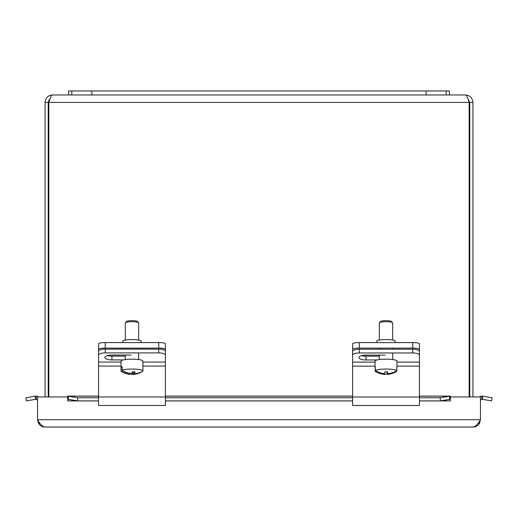 <?xml version="1.0" encoding="UTF-8"?>
<svg xmlns="http://www.w3.org/2000/svg" width="518" height="518" viewBox="0 0 518 518"><rect width="100%" height="100%" fill="white"/><g stroke="black" fill="none" stroke-linecap="round" stroke-linejoin="round"><path stroke-width="0.78" d="M446.173 90.967L68.603 90.967L68.603 94.975L449.384 94.975L449.384 90.967L446.173 90.967L446.173 94.975M71.814 90.967L71.814 94.975M98.549 349.287A6.682 1.159 -0 0 1 105.238 348.122L105.238 342.592A6.682 1.159 180 0 0 98.549 343.751L98.549 353.93M158.715 342.592L158.715 348.122A6.682 1.159 -0 0 1 165.404 349.287L165.404 343.751A6.682 1.159 180 0 0 158.715 342.592L105.238 342.592M158.715 348.122L105.238 348.122M141.174 342.592L141.174 341.161A9.201 1.599 180 0 0 131.98 339.562A9.201 1.599 180 0 0 122.779 341.161L122.779 342.592M165.404 349.287L165.404 351.418A6.682 2.286 180 0 0 158.715 349.126L105.238 349.126A6.682 2.286 180 0 0 98.549 351.418L98.549 355.186A6.682 2.286 -0 0 1 105.238 352.9L105.238 349.126M352.583 349.287A6.682 1.159 0 0 1 359.272 348.122L359.272 342.592A6.682 1.159 180 0 0 352.583 343.751L352.583 353.93M412.749 342.592L412.749 348.122A6.682 1.159 0 0 1 419.438 349.287L419.438 343.751A6.682 1.159 180 0 0 412.749 342.592L359.272 342.592M412.749 348.122L359.272 348.122M395.208 342.592L395.208 341.161A9.201 1.599 180 0 0 386.007 339.562A9.201 1.599 180 0 0 376.813 341.161L376.813 342.592M419.438 349.287L419.438 351.482A6.682 2.286 180 0 0 412.749 349.19L359.272 349.19A6.682 2.286 180 0 0 352.583 351.482L352.583 355.251A6.682 2.286 0 0 1 359.272 352.965L359.272 349.19M158.715 349.126L158.715 352.9L105.238 352.9M98.549 355.186L98.549 405.445L165.404 405.445L165.404 351.418M158.715 352.9A6.682 2.286 -0 0 1 165.404 355.186M123.323 359.906L111.92 359.906A7.116 2.435 -0 0 1 104.811 357.472A7.116 2.435 -0 0 1 111.92 355.037L131.119 355.037M107.427 355.588A7.116 2.435 180 0 0 111.92 356.131L125.291 356.131M412.749 349.19L412.749 352.965L359.272 352.965M352.583 355.251L352.583 405.51L419.438 405.51L419.438 351.482M412.749 352.965A6.682 2.286 0 0 1 419.438 355.251M377.078 359.965L365.954 359.965A7.116 2.435 0 0 1 358.844 357.537A7.116 2.435 0 0 1 365.954 355.102L385.152 355.102M361.454 355.652A7.116 2.435 180 0 0 365.954 356.196L379.325 356.196M121.07 370.771A10.949 1.904 -0 0 0 121.024 370.946A10.949 1.904 -0 0 0 121.432 371.458A20.014 20.014 0 0 0 129.617 374.32A19.969 5.322 -87.2 0 0 130.147 374.287A19.911 18.875 -121.7 0 1 121.07 370.771L121.07 367.43A10.949 1.904 -0 0 1 122.157 366.757L122.157 370.105A19.911 18.875 58.3 0 0 131.235 373.614A19.969 5.322 -87.2 0 0 132.498 371.801A18.862 17.884 58.3 0 0 135.075 371.924A19.969 5.322 92.8 0 1 133.806 373.743L133.806 371.911M133.806 373.743A19.911 18.875 58.3 0 0 142.884 371.115A10.949 1.904 -0 0 0 142.929 370.946L142.929 361.072A10.949 1.904 -0 0 0 134.939 359.239A10.949 1.904 -0 0 0 121.024 361.072L121.024 370.946M130.147 374.287L130.147 373.459M121.07 367.43L122.157 367.482M141.796 371.723L141.796 371.788A19.911 18.875 -121.7 0 1 136.597 373.918A19.911 18.875 -121.7 0 1 132.725 374.41A19.969 5.322 92.8 0 1 132.388 374.456A19.969 5.322 92.8 0 1 131.455 374.158L131.455 373.381M132.725 371.82L132.725 374.41M131.455 374.158A18.862 17.884 -121.7 0 1 130.147 374.138M122.157 370.105A10.949 1.904 -0 0 1 134.939 369.114A10.949 1.904 -0 0 1 142.929 370.946M138.559 322.682L137.244 321.406A5.348 0.926 180 0 0 131.98 320.642A5.348 0.926 180 0 0 126.716 321.406L125.395 322.682A6.682 1.159 -0 0 1 133.786 321.769A6.682 1.159 -0 0 1 138.559 322.682A6.682 1.159 -0 0 1 138.662 322.882L138.662 340.061M125.291 340.061L125.291 322.882A6.682 1.159 -0 0 1 125.395 322.682M375.174 371.218A10.949 1.904 -0 0 0 375.466 371.458A20.014 20.014 0 0 0 384.531 374.404A19.969 0.79 -89.6 0 0 384.596 374.352A19.911 19.593 -167 0 1 375.174 371.218L375.174 367.871A10.949 1.904 -0 0 1 375.058 367.599A10.949 1.904 -0 0 1 375.33 367.178L375.33 370.519A19.911 19.593 13 0 0 384.751 373.659A19.969 0.79 -89.6 0 0 384.939 371.807A18.862 18.564 13 0 0 387.613 371.827A19.969 0.79 90.4 0 1 387.425 373.672L387.425 371.84M387.425 373.672A19.911 19.593 13 0 0 396.846 370.674L396.846 367.327A10.949 1.904 -0 0 1 396.963 367.599A10.949 1.904 -0 0 1 396.846 367.871M384.596 374.352L384.596 373.646M396.684 370.771L396.684 371.367A19.911 19.593 -167 0 1 387.263 374.372A19.969 0.79 90.4 0 1 387.211 374.423A19.969 0.79 90.4 0 1 387.075 374.145L387.075 371.853M387.263 371.846L387.263 374.372M387.075 374.145A18.862 18.564 -167 0 1 384.596 374.145M375.33 370.519A10.949 1.904 -0 0 1 386.447 369.043A10.949 1.904 -0 0 1 396.846 370.674M392.592 322.682L391.271 321.406A5.348 0.926 180 0 0 386.007 320.642A5.348 0.926 180 0 0 380.743 321.406L379.429 322.682A6.682 1.159 -0 0 1 386.279 321.723A6.682 1.159 -0 0 1 392.592 322.682A6.682 1.159 -0 0 1 392.696 322.882L392.696 340.061M379.325 340.061L379.325 322.882A6.682 1.159 -0 0 1 379.429 322.682M375.058 367.599L375.058 361.072A10.949 1.904 -0 0 1 386.447 359.168A10.949 1.904 -0 0 1 396.963 361.072L396.963 367.599M472.915 396.95L472.915 102.415C472.468 97.902 469.988 95.422 465.475 94.975C466.705 95.422 467.935 97.902 469.172 102.415L469.172 396.95M48.815 396.95L48.815 102.415L469.172 102.415L468.045 98.983L469.761 102.415L469.761 396.95M68.603 94.975L52.512 94.975C51.282 95.422 50.045 97.902 48.815 102.415L49.942 98.996L49.165 99.741L48.226 102.415L45.072 102.415L45.072 396.95M48.226 102.415L48.226 396.95M469.761 102.415L472.915 102.415M449.384 94.975L465.475 94.975M52.512 94.975C47.999 95.422 45.519 97.902 45.072 102.415M450.317 396.121L440.281 397.785L440.281 400.893L450.317 399.261L449.566 399.281L449.566 396.173L450.317 396.121L450.33 400.932L450.33 396.95L480.445 396.95L480.445 419.703C477.997 424.151 475.556 426.592 473.109 427.033C475.951 426.936 478.101 425.66 479.545 423.212L480.445 419.703L37.555 419.703L38.455 423.212C39.899 425.66 42.049 426.936 44.891 427.033L473.109 427.033L44.891 427.033C42.444 426.592 40.003 424.151 37.555 419.703L37.555 396.95L67.67 396.95L67.683 400.932L67.683 396.121L68.434 396.173L68.434 399.281L67.683 399.261L77.719 400.893L77.719 397.785L67.683 396.121M35.418 398.251L35.049 396.173L36.383 396.121L36.059 399.261L35.593 399.281L35.418 398.251M482.582 398.251L482.407 399.281L481.941 399.261L481.617 396.121L482.951 396.173L482.582 398.251M482.951 396.173L492.1 397.785L491.55 400.893L482.407 399.281M35.593 399.281L26.45 400.893L25.9 397.785L35.049 396.173M481.941 399.261A1.671 1.671 0 0 0 480.445 400.926M481.617 396.121A4.824 4.824 0 0 0 479.37 396.95M440.281 397.785L419.438 397.785M352.583 397.785L165.404 397.785M98.549 397.785L77.719 397.785M36.059 399.261A1.671 1.671 0 0 1 37.555 400.926M38.63 396.95A4.824 4.824 0 0 0 36.383 396.121M440.281 400.893L419.438 400.893M352.583 400.893L165.404 400.893M98.549 400.893L77.719 400.893M91.867 90.967L91.867 94.975M426.12 90.967L426.12 94.975M165.404 362.043L142.929 362.043M121.024 362.043L98.549 362.043M111.92 359.906L111.92 356.131M165.404 366.084L142.929 366.084M121.024 366.084L98.549 366.084M165.404 396.963L98.549 396.963M419.438 362.108L396.963 362.108M375.058 362.108L352.583 362.108M365.954 359.965L365.954 356.196M419.438 366.148L396.963 366.148M375.058 366.148L352.583 366.148M419.438 397.028L352.583 397.028M450.317 400.926L419.438 400.926M352.583 400.926L165.404 400.926M98.549 400.926L67.683 400.926M38.455 423.212L40.028 423.4M477.972 423.4L479.545 423.212M449.566 396.173L419.438 396.173M352.583 396.173L165.404 396.173M98.549 396.173L68.434 396.173M132.388 374.456A20.014 20.014 0 0 0 136.597 373.918M138.662 359.563L138.662 352.9M138.662 349.126L138.662 348.122M125.291 359.563L125.291 355.037M125.291 349.126L125.291 348.122M387.211 374.423A20.014 20.014 0 0 0 396.555 371.458M392.696 359.563L392.696 352.965M392.696 349.19L392.696 348.122M379.325 359.563L379.325 355.102M379.325 349.19L379.325 348.122M67.962 396.095L98.549 396.095M165.404 396.095L352.583 396.095M419.438 396.095L450.038 396.095"/></g></svg>
